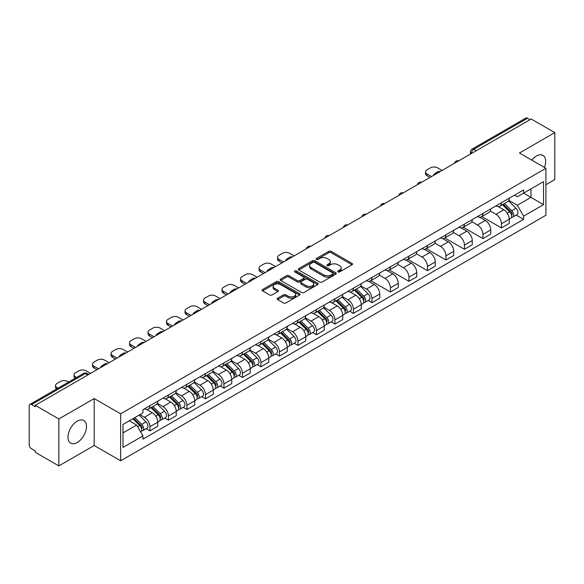 <?xml version="1.0" encoding="UTF-8"?>
<svg xmlns="http://www.w3.org/2000/svg" width="584" height="584" viewBox="0 0 584 584"><rect width="100%" height="100%" fill="white"/><g stroke="black" fill="none" stroke-linecap="round" stroke-linejoin="round"><path stroke-width="0.88" d="M338.048 271.903A1.153 0.664 0 0 0 339.676 271.903L352.043 264.764A1.65 0.949 0 0 0 352.524 264.092A1.65 0.949 0 0 0 352.043 263.421L331.091 251.324A1.65 0.949 0 0 0 328.763 251.324L316.397 258.464A1.153 0.664 0 0 0 316.061 258.931A1.153 0.664 0 0 0 316.397 259.406A1.153 0.664 0 0 0 318.024 259.406L319.623 258.478A5.271 3.044 0 0 1 327.077 258.478L328.821 259.486A5.271 3.044 0 0 1 330.361 261.639A5.271 3.044 0 0 1 328.821 263.793L327.222 264.713A1.153 0.664 0 0 0 326.887 265.187A1.153 0.664 0 0 0 327.222 265.654A1.153 0.664 0 0 0 328.85 265.654L330.449 264.727A5.271 3.044 0 0 1 337.902 264.727L339.647 265.735A5.271 3.044 0 0 1 341.187 267.888A5.271 3.044 0 0 1 339.647 270.042L338.048 270.961A1.153 0.664 0 0 0 337.713 271.436A1.153 0.664 0 0 0 338.048 271.903L338.048 270.961M77.227 442.511A13.082 7.555 120 0 0 85.775 430.977A13.082 7.555 120 0 0 83.767 420.495A13.082 7.555 120 0 0 77.227 421.144A13.082 7.555 120 0 0 68.686 432.671A13.082 7.555 120 0 0 70.686 443.154A13.082 7.555 120 0 0 77.227 442.511M544.427 167.44A13.082 7.555 120 0 0 542.959 155.388A13.082 7.555 120 0 0 536.419 156.037A13.082 7.555 120 0 0 531.79 160.14M277.663 298.234A1.65 0.949 0 0 0 277.181 298.906A1.65 0.949 0 0 0 277.663 299.577L283.539 302.972A1.65 0.949 0 0 0 285.868 302.972L299.607 295.037A1.65 0.949 0 0 0 300.088 294.365A1.65 0.949 0 0 0 299.607 293.694L278.648 281.597A1.65 0.949 0 0 0 276.32 281.597L262.588 289.533A1.65 0.949 0 0 0 262.106 290.204A1.65 0.949 0 0 0 262.588 290.876L269.691 294.971A1.65 0.949 0 0 0 272.013 294.971L277.896 291.577A1.65 0.949 0 0 0 278.378 290.905A1.65 0.949 0 0 0 277.896 290.233L274.37 288.204A4.402 2.54 0 0 1 273.086 286.401A4.402 2.54 0 0 1 275.801 284.058A4.402 2.54 0 0 1 280.597 284.605L294.394 292.569A4.402 2.54 0 0 1 295.687 294.365A4.402 2.54 0 0 1 292.964 296.716A4.402 2.54 0 0 1 288.168 296.168L285.868 294.84A1.65 0.949 0 0 0 283.539 294.84L277.663 298.234L277.663 299.577M120.632 413.822L94.192 398.551L58.845 418.954L35.252 405.332L531.199 118.997L554.8 132.619L519.461 153.023L545.909 168.294L120.632 413.822L120.632 460.791L545.909 215.262L545.909 168.294M319.74 282.072A1.65 0.949 0 0 0 322.069 282.072L335.807 274.137A1.65 0.949 0 0 0 336.289 273.465A1.65 0.949 0 0 0 335.807 272.794L314.856 260.698A1.65 0.949 0 0 0 312.528 260.698L298.789 268.625A1.65 0.949 0 0 0 298.307 269.297A1.65 0.949 0 0 0 298.789 269.969L319.74 282.072M295.234 272.151A1.153 0.664 0 0 1 296.402 272.319L317.681 284.605L303.972 292.518A1.65 0.949 0 0 1 301.643 292.518L280.685 280.422L280.685 279.079A1.65 0.949 0 0 0 280.203 279.751A1.65 0.949 0 0 0 280.685 280.422M280.685 279.079L286.569 275.684A1.65 0.949 0 0 1 288.897 275.684L297.395 280.59A1.65 0.949 0 0 0 299.723 280.59L303.622 278.342A1.65 0.949 0 0 0 304.103 277.67A1.65 0.949 0 0 0 303.622 276.998L294.774 271.888A1.153 0.664 0 0 1 294.438 271.414A1.153 0.664 0 0 1 295.146 270.801A1.153 0.664 0 0 1 296.402 270.947L317.703 283.247A1.65 0.949 0 0 1 318.185 283.919A1.65 0.949 0 0 1 317.703 284.591L317.703 283.247M58.845 418.954L58.845 465.923L35.252 452.301L35.252 450.928L31.572 448.811A3.351 1.934 -120 0 1 29.2 444.701L29.2 405.946A3.351 1.934 -120 0 1 29.894 404.413L83.614 373.395A3.351 1.934 60 0 1 85.293 373.563L31.572 404.573A3.351 1.934 -120 0 0 29.894 404.413M545.909 184.727L554.8 179.587L554.8 132.619M58.845 465.923L94.192 445.519L120.632 460.791M35.252 405.332L35.252 406.698L31.572 404.573M476.288 150.694L473.799 149.256A3.351 1.934 60 0 0 472.127 149.088L525.848 118.078A3.351 1.934 60 0 1 527.527 118.238L473.799 149.256A3.351 1.934 120 0 0 471.427 153.366L471.427 153.504M530.016 119.676L527.527 118.238M501.43 202.728A7.716 4.453 60 0 1 499.838 206.196L507.664 201.677A7.716 4.453 -120 0 0 509.263 198.21M490.326 211.036L495.977 214.306A7.716 4.453 60 0 1 501.437 223.752L509.263 219.234A7.716 4.453 -120 0 0 503.802 209.787L498.203 206.546M509.263 219.234L509.263 223.409L501.437 227.928L481.815 216.598M499.838 206.196A7.716 4.453 60 0 1 496.035 205.845M501.437 223.752L501.437 227.928M482.931 213.416A7.716 4.453 60 0 1 481.333 216.876L489.166 212.357A7.716 4.453 -120 0 0 490.757 208.897M463.309 227.278L482.931 238.608L490.757 234.089L490.757 229.913A7.716 4.453 -120 0 0 485.304 220.467L479.705 217.233M481.333 216.876A7.716 4.453 60 0 1 477.537 216.525M471.828 221.723L477.478 224.986A7.716 4.453 60 0 1 482.931 234.432L482.931 238.608M464.433 224.095A7.716 4.453 60 0 1 462.835 227.556L470.66 223.037A7.716 4.453 -120 0 0 472.259 219.577M444.811 237.965L464.433 249.288L472.259 244.769L472.259 240.593A7.716 4.453 -120 0 0 466.806 231.147L461.199 227.913M462.835 227.556A7.716 4.453 60 0 1 459.039 227.205M453.323 232.403L458.98 235.666A7.716 4.453 60 0 1 464.433 245.112L464.433 249.288M445.935 234.775A7.716 4.453 60 0 1 444.336 238.236L452.162 233.717A7.716 4.453 -120 0 0 453.761 230.257M426.313 248.645L445.935 259.975L453.761 255.456L453.761 251.273A7.716 4.453 -120 0 0 448.308 241.827L442.701 238.593M444.336 238.236A7.716 4.453 60 0 1 440.533 237.892M434.825 243.083L440.475 246.346A7.716 4.453 60 0 1 445.935 255.792L445.935 259.975M427.43 245.455A7.716 4.453 60 0 1 425.831 248.923L433.664 244.397A7.716 4.453 -120 0 0 435.262 240.936M407.814 259.325L427.43 270.655L435.262 266.136L435.262 261.961A7.716 4.453 -120 0 0 429.802 252.507L424.203 249.273M425.831 248.923A7.716 4.453 60 0 1 422.035 248.572M416.326 253.763L421.976 257.026A7.716 4.453 60 0 1 427.43 266.479L427.43 270.655M408.931 256.135A7.716 4.453 60 0 1 407.333 259.603L415.158 255.084A7.716 4.453 -120 0 0 416.757 251.616M389.309 270.005L408.931 281.335L416.757 276.816L416.757 272.64A7.716 4.453 -120 0 0 411.304 263.187L405.705 259.953M407.333 259.603A7.716 4.453 60 0 1 403.537 259.252M397.821 264.442L403.478 267.706A7.716 4.453 60 0 1 408.931 277.159L408.931 281.335M390.433 266.815A7.716 4.453 60 0 1 388.834 270.282L396.66 265.764A7.716 4.453 -120 0 0 398.259 262.296M370.811 280.685L390.433 292.015L398.259 287.496L398.259 283.32A7.716 4.453 -120 0 0 392.806 273.874L387.199 270.633M388.834 270.282A7.716 4.453 60 0 1 385.038 269.932M379.323 275.122L384.973 278.393A7.716 4.453 60 0 1 390.433 287.839L390.433 292.015M371.928 277.502A7.716 4.453 60 0 1 370.336 280.962L378.162 276.444A7.716 4.453 -120 0 0 379.761 272.983M368.175 300.526L371.928 302.694L379.761 298.176L379.761 294A7.716 4.453 -120 0 0 374.3 284.554L368.701 281.32M370.336 280.962A7.716 4.453 60 0 1 366.533 280.612M360.824 285.81L366.475 289.073A7.716 4.453 60 0 1 371.928 298.519L371.928 302.694M353.429 288.182A7.716 4.453 60 0 1 351.831 291.642L359.656 287.124A7.716 4.453 -120 0 0 361.255 283.663M349.677 311.214L353.429 313.374L361.255 308.856L361.255 304.68A7.716 4.453 -120 0 0 355.802 295.234L350.203 292M351.831 291.642A7.716 4.453 60 0 1 348.035 291.292M342.319 296.489L347.976 299.753A7.716 4.453 60 0 1 353.429 309.199L353.429 313.374M334.931 298.862A7.716 4.453 60 0 1 333.333 302.322L341.158 297.803A7.716 4.453 -120 0 0 342.757 294.343M331.179 321.893L334.931 324.062L342.757 319.536L342.757 315.36A7.716 4.453 -120 0 0 337.304 305.914L331.697 302.68M333.333 302.322A7.716 4.453 60 0 1 329.537 301.979M323.821 307.169L329.478 310.433A7.716 4.453 60 0 1 334.931 319.879L334.931 324.062M316.433 309.542A7.716 4.453 60 0 1 314.834 313.002L322.66 308.483A7.716 4.453 -120 0 0 324.259 305.023M312.674 332.573L316.433 334.741L324.259 330.223L324.259 326.047A7.716 4.453 -120 0 0 318.798 316.594L313.199 313.36M314.834 313.002A7.716 4.453 60 0 1 311.031 312.659M305.322 317.849L310.973 321.112A7.716 4.453 60 0 1 316.433 330.566L316.433 334.741M297.928 320.222A7.716 4.453 60 0 1 296.329 323.689L304.162 319.171A7.716 4.453 -120 0 0 305.753 315.703M294.175 343.253L297.928 345.421L305.753 340.903L305.753 336.727A7.716 4.453 -120 0 0 300.3 327.274L294.701 324.04M296.329 323.689A7.716 4.453 60 0 1 292.533 323.339M286.824 328.529L292.474 331.792A7.716 4.453 60 0 1 297.928 341.246L297.928 345.421M279.429 330.902A7.716 4.453 60 0 1 277.831 334.369L285.656 329.851A7.716 4.453 -120 0 0 287.255 326.383M275.677 353.933L279.429 356.101L287.255 351.583L287.255 347.407A7.716 4.453 -120 0 0 281.802 337.953L276.196 334.72M277.831 334.369A7.716 4.453 60 0 1 274.035 334.019M268.319 339.209L273.976 342.479A7.716 4.453 60 0 1 279.429 351.926L279.429 356.101M260.931 341.589A7.716 4.453 60 0 1 259.332 345.049L267.158 340.53A7.716 4.453 -120 0 0 268.757 337.07M257.179 364.613L260.931 366.781L268.757 362.262L268.757 358.087A7.716 4.453 -120 0 0 263.304 348.641L257.697 345.407M259.332 345.049A7.716 4.453 60 0 1 255.536 344.699M249.821 349.896L255.471 353.159A7.716 4.453 60 0 1 260.931 362.606L260.931 366.781M242.426 352.269A7.716 4.453 60 0 1 240.834 355.729L248.66 351.21A7.716 4.453 -120 0 0 250.259 347.75M238.673 375.3L242.426 377.461L250.259 372.942L250.259 368.767A7.716 4.453 -120 0 0 244.798 359.321L239.199 356.087M240.834 355.729A7.716 4.453 60 0 1 237.031 355.379M231.322 360.576L236.973 363.839A7.716 4.453 60 0 1 242.426 373.286L242.426 377.461M223.927 362.949A7.716 4.453 60 0 1 222.329 366.409L230.154 361.89A7.716 4.453 -120 0 0 231.753 358.43M220.175 385.98L223.927 388.141L231.753 383.622L231.753 379.447A7.716 4.453 -120 0 0 226.3 370L220.701 366.767M222.329 366.409A7.716 4.453 60 0 1 218.533 366.066M212.817 371.256L218.474 374.519A7.716 4.453 60 0 1 223.927 383.965L223.927 388.141M205.429 373.629A7.716 4.453 60 0 1 203.831 377.089L211.656 372.57A7.716 4.453 -120 0 0 213.255 369.11M201.677 396.66L205.429 398.828L213.255 394.309L213.255 390.127A7.716 4.453 -120 0 0 207.802 380.68L202.195 377.446M203.831 377.089A7.716 4.453 60 0 1 200.035 376.746M194.319 381.936L199.976 385.199A7.716 4.453 60 0 1 205.429 394.653L205.429 398.828M186.924 384.309A7.716 4.453 60 0 1 185.332 387.776L193.158 383.257A7.716 4.453 -120 0 0 194.757 379.79M183.172 407.34L186.924 409.508L194.757 404.989L194.757 400.814A7.716 4.453 -120 0 0 189.296 391.36L183.697 388.126M185.332 387.776A7.716 4.453 60 0 1 181.529 387.426M175.82 392.616L181.471 395.879A7.716 4.453 60 0 1 186.924 405.332L186.924 409.508M168.426 394.988A7.716 4.453 60 0 1 166.827 398.456L174.66 393.937A7.716 4.453 -120 0 0 176.251 390.47M164.673 418.02L168.426 420.188L176.251 415.669L176.251 411.494A7.716 4.453 -120 0 0 170.798 402.04L165.199 398.806M166.827 398.456A7.716 4.453 60 0 1 163.031 398.106M157.322 403.296L162.972 406.559A7.716 4.453 60 0 1 168.426 416.012L168.426 420.188M149.927 405.676A7.716 4.453 60 0 1 148.329 409.136L156.154 404.617A7.716 4.453 -120 0 0 157.753 401.157M146.175 428.7L149.927 430.868L157.753 426.349L157.753 422.174A7.716 4.453 -120 0 0 152.3 412.727L146.694 409.494M148.329 409.136A7.716 4.453 60 0 1 144.533 408.785M139.963 414.64L144.474 417.246A7.716 4.453 60 0 1 149.927 426.692L149.927 430.868M514.54 195.166L517.322 196.772L543.536 181.646L530.966 188.902L530.966 197.392L517.322 205.269L508.825 200.356M123.005 432.919L136.641 425.05L142.927 435.934L123.005 447.439L123.005 424.429L142.927 412.932L142.927 409.712L523.607 189.931L523.607 193.143L543.536 204.648L523.607 216.153L517.322 205.269M543.536 181.646L543.536 204.648M142.927 435.934L142.927 439.153L523.607 219.372L523.607 216.153M94.192 398.551L94.192 445.519M136.641 425.05L129.29 420.801M516.183 215.08L523.607 219.372M338.508 272.064L339.647 271.407A5.271 3.044 0 0 0 341.187 269.261L341.187 267.888M330.361 261.639L330.361 263.004A5.271 3.044 0 0 1 328.821 265.158L327.682 265.815M352.021 264.778L331.091 252.689A1.65 0.949 0 0 0 328.763 252.689L316.856 259.566M335.807 272.794L335.807 274.137L314.856 262.07A1.65 0.949 0 0 0 312.528 262.07L298.811 269.983M332.895 273.94A1.153 0.664 0 0 0 333.23 273.465A1.153 0.664 0 0 0 332.895 272.998L314.506 262.377A1.153 0.664 0 0 0 312.871 262.377L311.184 263.355A5.271 3.044 0 0 0 309.644 265.501A5.271 3.044 0 0 0 311.184 267.654L323.755 274.911A5.271 3.044 0 0 0 331.208 274.911L332.895 273.94L332.895 275.305A1.153 0.664 0 0 0 333.23 274.838L333.23 273.465M309.644 265.501L309.644 266.873A5.271 3.044 0 0 0 311.184 269.02L311.184 267.654M332.895 275.305L331.208 276.283A5.271 3.044 0 0 1 323.755 276.283L311.184 269.02M280.707 280.437L286.569 277.057L286.569 275.684M304.103 277.67L304.103 279.035A1.65 0.949 0 0 1 303.622 279.707L299.723 281.962A1.65 0.949 0 0 1 297.395 281.962L288.897 277.057A1.65 0.949 0 0 0 286.569 277.057M306.213 285.678A4.402 2.54 0 0 0 311.009 286.233A4.402 2.54 0 0 0 313.725 283.882A4.402 2.54 0 0 0 312.44 282.087L307.578 279.283A1.65 0.949 0 0 0 305.249 279.283L301.351 281.532A1.65 0.949 0 0 0 300.869 282.203A1.65 0.949 0 0 0 301.351 282.875L306.213 285.678L306.213 287.051A4.402 2.54 0 0 0 311.009 287.605A4.402 2.54 0 0 0 313.725 285.255L313.725 283.882M300.869 282.203L300.869 283.576A1.65 0.949 0 0 0 301.351 284.247L301.351 282.875M306.213 287.051L301.351 284.247M295.687 294.365L295.687 295.738A4.402 2.54 0 0 1 292.964 298.088A4.402 2.54 0 0 1 288.168 297.533L285.868 296.205A1.65 0.949 0 0 0 283.539 296.205L277.685 299.592M273.086 286.401L273.086 287.773A4.402 2.54 0 0 0 274.37 289.569L274.37 288.204M277.874 291.591L274.37 289.569M299.585 295.051L278.648 282.97A1.65 0.949 0 0 0 276.32 282.97L262.61 290.883M502.43 204.699L509.715 211.89A4.19 2.424 60 0 1 510.825 218.175L509.263 219.08M434.014 175.105L433.613 174.871A10.483 6.052 -0 0 1 436.628 172.543M503.882 206.13L506.97 207.919M442.081 170.448L437.569 167.849A5.03 2.905 -0 0 0 430.459 167.849L427.014 169.834A5.03 2.905 -0 0 0 425.546 171.886A5.03 2.905 -0 0 0 427.014 173.944L431.525 176.543M503.24 204.232L511.219 212.102A2.015 1.161 60 0 1 511.752 215.124A2.015 1.161 60 0 1 511.569 215.197M504.445 203.531L511.73 210.722A4.19 2.424 60 0 1 512.84 217.007A4.19 2.424 60 0 1 511.577 217.146M508.525 200.881L516 208.262A4.19 2.424 60 0 1 517.11 214.547L512.84 217.007M429.985 177.434L427.014 175.718A5.03 2.905 180 0 1 425.546 173.667L425.546 171.886M354.43 290.146L361.715 297.336A4.19 2.424 60 0 1 362.817 303.622L361.255 304.527M286.014 260.552L285.605 260.318A10.483 6.052 -0 0 1 288.627 257.989M355.882 291.577L358.97 293.365M294.073 255.894L289.569 253.295A5.03 2.905 -0 0 0 282.452 253.295L279.013 255.281A5.03 2.905 -0 0 0 277.539 257.332A5.03 2.905 -0 0 0 279.013 259.391L283.517 261.99M355.233 289.679L363.219 297.555A2.015 1.161 60 0 1 363.744 300.57A2.015 1.161 60 0 1 363.562 300.643M356.444 288.985L363.73 296.176A4.19 2.424 60 0 1 364.839 302.461A4.19 2.424 60 0 1 363.569 302.592M360.518 286.328L368 293.708A4.19 2.424 60 0 1 369.103 299.993L364.839 302.461M281.977 262.88L279.013 261.172A5.03 2.905 180 0 1 277.539 259.113L277.539 257.332M335.924 300.826L343.217 308.016A4.19 2.424 60 0 1 344.319 314.301L342.757 315.207M267.508 271.231L267.107 270.998A10.483 6.052 -0 0 1 270.122 268.669M337.377 302.264L340.472 304.045M275.575 266.581L271.071 263.975A5.03 2.905 -0 0 0 263.953 263.975L260.515 265.961A5.03 2.905 -0 0 0 259.041 268.019A5.03 2.905 -0 0 0 260.515 270.071L265.019 272.67M336.734 300.358L344.713 308.235A2.015 1.161 60 0 1 345.246 311.25A2.015 1.161 60 0 1 345.064 311.323M337.939 299.665L345.232 306.856A4.19 2.424 60 0 1 346.334 313.141A4.19 2.424 60 0 1 345.071 313.272M342.02 297.008L349.502 304.388A4.19 2.424 60 0 1 350.604 310.673L346.334 313.141M263.479 273.56L260.515 271.852A5.03 2.905 180 0 1 259.041 269.793L259.041 268.019M317.426 311.506L324.711 318.696A4.19 2.424 60 0 1 325.821 324.981L324.259 325.887M249.01 281.919L248.609 281.685A10.483 6.052 -0 0 1 251.624 279.356M318.879 312.944L321.966 314.725M257.077 277.261L252.565 274.655A5.03 2.905 -0 0 0 245.455 274.655L242.017 276.641A5.03 2.905 -0 0 0 240.542 278.699A5.03 2.905 -0 0 0 242.017 280.751L246.521 283.357M318.236 311.038L326.215 318.915A2.015 1.161 60 0 1 326.748 321.93A2.015 1.161 60 0 1 326.565 322.003M319.441 310.345L326.733 317.535A4.19 2.424 60 0 1 327.836 323.821A4.19 2.424 60 0 1 326.573 323.952M323.521 307.688L330.997 315.068A4.19 2.424 60 0 1 332.106 321.353L327.836 323.821M244.981 284.24L242.017 282.532A5.03 2.905 180 0 1 240.542 280.481L240.542 278.699M298.928 322.193L306.213 329.376A4.19 2.424 60 0 1 307.323 335.669L305.753 336.567M230.512 292.599L230.103 292.365A10.483 6.052 -0 0 1 233.126 290.036M300.38 323.624L303.468 325.405M238.571 287.941L234.067 285.342A5.03 2.905 -0 0 0 226.95 285.342L223.511 287.328A5.03 2.905 -0 0 0 222.037 289.379A5.03 2.905 -0 0 0 223.511 291.431L228.016 294.037M299.731 321.726L307.717 329.595A2.015 1.161 60 0 1 308.243 332.617A2.015 1.161 60 0 1 308.06 332.683M300.942 321.025L308.228 328.215A4.19 2.424 60 0 1 309.337 334.501A4.19 2.424 60 0 1 308.067 334.639M305.023 318.375L312.498 325.748A4.19 2.424 60 0 1 313.608 332.041L309.337 334.501M226.475 294.927L223.511 293.212A5.03 2.905 180 0 1 222.037 291.161L222.037 289.379M280.422 332.873L287.715 340.063A4.19 2.424 60 0 1 288.817 346.349L287.255 347.246M212.007 303.279L211.605 303.045A10.483 6.052 -0 0 1 214.62 300.716M281.875 334.303L284.97 336.085M220.073 298.621L215.569 296.022A5.03 2.905 -0 0 0 208.452 296.022L205.013 298.008A5.03 2.905 -0 0 0 203.539 300.059A5.03 2.905 -0 0 0 205.013 302.111L209.517 304.717M281.233 332.406L289.211 340.275A2.015 1.161 60 0 1 289.744 343.297A2.015 1.161 60 0 1 289.562 343.37M282.444 331.705L289.73 338.895A4.19 2.424 60 0 1 290.832 345.18A4.19 2.424 60 0 1 289.569 345.319M286.518 329.055L294 336.435A4.19 2.424 60 0 1 295.103 342.72L290.832 345.18M207.977 305.607L205.013 303.892A5.03 2.905 180 0 1 203.539 301.84L203.539 300.059M261.924 343.553L269.209 350.743A4.19 2.424 60 0 1 270.319 357.028L268.757 357.934M193.508 313.958L193.107 313.725A10.483 6.052 -0 0 1 196.122 311.396M263.377 344.983L266.465 346.772M201.575 309.301L197.063 306.702A5.03 2.905 -0 0 0 189.953 306.702L186.515 308.688A5.03 2.905 -0 0 0 185.04 310.739A5.03 2.905 -0 0 0 186.515 312.798L191.019 315.397M262.734 343.085L270.713 350.955A2.015 1.161 60 0 1 271.246 353.977A2.015 1.161 60 0 1 271.064 354.05M263.939 342.385L271.231 349.575A4.19 2.424 60 0 1 272.334 355.86A4.19 2.424 60 0 1 271.071 355.999M268.019 339.735L275.495 347.115A4.19 2.424 60 0 1 276.604 353.4L272.334 355.86M189.479 316.287L186.515 314.572A5.03 2.905 180 0 1 185.04 312.52L185.04 310.739M243.426 354.233L250.711 361.423A4.19 2.424 60 0 1 251.821 367.708L250.251 368.613M175.01 324.638L174.601 324.405A10.483 6.052 -0 0 1 177.624 322.076M244.878 355.663L247.966 357.452M183.069 319.981L178.565 317.382A5.03 2.905 -0 0 0 171.448 317.382L168.01 319.368A5.03 2.905 -0 0 0 166.535 321.419A5.03 2.905 -0 0 0 168.01 323.478L172.521 326.076M244.236 353.765L252.215 361.642A2.015 1.161 60 0 1 252.748 364.657A2.015 1.161 60 0 1 252.558 364.73M245.441 353.072L252.726 360.262A4.19 2.424 60 0 1 253.836 366.548A4.19 2.424 60 0 1 252.565 366.679M249.521 350.415L256.997 357.795A4.19 2.424 60 0 1 258.106 364.08L253.836 366.548M170.973 326.967L168.01 325.259A5.03 2.905 180 0 1 166.535 323.2L166.535 321.419M224.92 364.912L232.213 372.103A4.19 2.424 60 0 1 233.315 378.388L231.753 379.293M156.505 335.318L156.103 335.085A10.483 6.052 -0 0 1 159.125 332.756M226.38 366.351L229.468 368.132M164.571 330.668L160.067 328.062A5.03 2.905 -0 0 0 152.95 328.062L149.511 330.048A5.03 2.905 -0 0 0 148.037 332.106A5.03 2.905 -0 0 0 149.511 334.157L154.015 336.756M225.731 364.445L233.709 372.322A2.015 1.161 60 0 1 234.242 375.337A2.015 1.161 60 0 1 234.06 375.41M226.942 363.752L234.228 370.942A4.19 2.424 60 0 1 235.337 377.227A4.19 2.424 60 0 1 234.067 377.359M231.016 361.094L238.498 368.475A4.19 2.424 60 0 1 239.601 374.76L235.337 377.227M152.475 337.647L149.511 335.939A5.03 2.905 180 0 1 148.037 333.88L148.037 332.106M206.422 375.592L213.715 382.783A4.19 2.424 60 0 1 214.817 389.068L213.255 389.973M138.007 346.005L137.605 345.772A10.483 6.052 -0 0 1 140.62 343.443M207.875 377.03L210.97 378.812M146.073 341.348L141.569 338.742A5.03 2.905 -0 0 0 134.451 338.742L131.013 340.727A5.03 2.905 -0 0 0 129.538 342.786A5.03 2.905 -0 0 0 131.013 344.837L135.517 347.436M207.232 375.125L215.211 383.002A2.015 1.161 60 0 1 215.744 386.017A2.015 1.161 60 0 1 215.562 386.09M208.437 374.432L215.73 381.622A4.19 2.424 60 0 1 216.832 387.907A4.19 2.424 60 0 1 215.569 388.039M212.518 371.774L220 379.155A4.19 2.424 60 0 1 221.102 385.44L216.832 387.907M133.977 348.327L131.013 346.619A5.03 2.905 180 0 1 129.538 344.567L129.538 342.786M187.924 386.279L195.209 393.463A4.19 2.424 60 0 1 196.319 399.755L194.749 400.653M119.508 356.685L119.1 356.452A10.483 6.052 -0 0 1 122.122 354.123M189.377 387.71L192.464 389.491M127.575 352.028L123.063 349.429A5.03 2.905 -0 0 0 115.953 349.429L112.508 351.415A5.03 2.905 -0 0 0 111.04 353.466A5.03 2.905 -0 0 0 112.508 355.517L117.019 358.123M188.734 385.812L196.713 393.682A2.015 1.161 60 0 1 197.246 396.697A2.015 1.161 60 0 1 197.056 396.77M189.939 385.111L197.224 392.302A4.19 2.424 60 0 1 198.334 398.587A4.19 2.424 60 0 1 197.063 398.726M194.019 382.462L201.495 389.835A4.19 2.424 60 0 1 202.604 396.12L198.334 398.587M115.479 359.014L112.508 357.298A5.03 2.905 180 0 1 111.04 355.247L111.04 353.466M169.426 396.959L176.711 404.15A4.19 2.424 60 0 1 177.813 410.435L176.251 411.333M101.01 367.365L100.601 367.132A10.483 6.052 -0 0 1 103.623 364.803M170.878 398.39L173.966 400.171M109.069 362.708L104.565 360.109A5.03 2.905 -0 0 0 97.448 360.109L94.009 362.095A5.03 2.905 -0 0 0 92.535 364.146A5.03 2.905 -0 0 0 94.009 366.197L98.513 368.803M170.229 396.492L178.215 404.362A2.015 1.161 60 0 1 178.74 407.384A2.015 1.161 60 0 1 178.558 407.457M171.44 395.791L178.726 402.982A4.19 2.424 60 0 1 179.835 409.267A4.19 2.424 60 0 1 178.565 409.406M175.514 393.141L182.996 400.522A4.19 2.424 60 0 1 184.099 406.807L179.835 409.267M96.973 369.694L94.009 367.978A5.03 2.905 180 0 1 92.535 365.927L92.535 364.146M150.92 407.639L158.213 414.83A4.19 2.424 60 0 1 159.315 421.115L157.753 422.02M152.373 409.07L155.468 410.859M90.571 373.388L86.067 370.789A5.03 2.905 -0 0 0 78.95 370.789L75.511 372.774A5.03 2.905 -0 0 0 74.037 374.826A5.03 2.905 -0 0 0 75.511 376.884L76.54 377.476M151.731 407.172L159.709 415.041A2.015 1.161 60 0 1 160.242 418.064A2.015 1.161 60 0 1 160.06 418.137M152.935 406.471L160.228 413.662A4.19 2.424 60 0 1 161.33 419.947A4.19 2.424 60 0 1 160.067 420.086M157.016 403.821L164.498 411.202A4.19 2.424 60 0 1 165.6 417.487L161.33 419.947M75.037 378.344A5.03 2.905 180 0 1 74.037 376.607L74.037 374.826M132.853 418.75L139.707 425.51A4.19 2.424 60 0 1 140.817 431.795L140.605 431.912M133.875 419.75L136.963 421.538M68.598 382.067L67.561 381.469A5.03 2.905 -0 0 0 60.451 381.469L57.013 383.454A5.03 2.905 -0 0 0 55.538 385.506A5.03 2.905 -0 0 0 57.013 387.564L58.042 388.156M133.663 418.283L141.211 425.729A2.015 1.161 60 0 1 141.744 428.744A2.015 1.161 60 0 1 141.562 428.817M134.868 417.582L141.73 424.342A4.19 2.424 60 0 1 142.832 430.634A4.19 2.424 60 0 1 141.569 430.766M139.138 415.114L145.993 421.882A4.19 2.424 60 0 1 147.102 428.167L142.832 430.634M56.538 389.032A5.03 2.905 180 0 1 55.538 387.287L55.538 385.506M471.551 153.431L471.427 153.366A3.351 1.934 0 0 1 470.449 151.993L470.449 154.066M168.426 416.012L176.251 411.494M186.924 405.332L194.757 400.814M205.429 394.653L213.255 390.127M223.927 383.965L231.753 379.447M242.426 373.286L250.259 368.767M260.931 362.606L268.757 358.087M279.429 351.926L287.255 347.407M297.928 341.246L305.753 336.727M316.433 330.566L324.259 326.047M334.931 319.879L342.757 315.36M353.429 309.199L361.255 304.68M371.928 298.519L379.761 294M390.433 287.839L398.259 283.32M408.931 277.159L416.757 272.64M427.43 266.479L435.262 261.961M445.935 255.792L453.761 251.273M464.433 245.112L472.259 240.593M482.931 234.432L490.757 229.913M149.927 426.692L157.753 422.174M144.474 417.246L152.3 412.727M162.972 406.559L170.798 402.04M181.471 395.879L189.296 391.36M199.976 385.199L207.802 380.68M218.474 374.519L226.3 370M236.973 363.839L244.798 359.321M255.471 353.159L263.304 348.641M273.976 342.479L281.802 337.953M292.474 331.792L300.3 327.274M310.973 321.112L318.798 316.594M329.478 310.433L337.304 305.914M347.976 299.753L355.802 295.234M366.475 289.073L374.3 284.554M384.973 278.393L392.806 273.874M403.478 267.706L411.304 263.187M421.976 257.026L429.802 252.507M440.475 246.346L448.308 241.827M458.98 235.666L466.806 231.147M477.478 224.986L485.304 220.467M495.977 214.306L503.802 209.787M458.411 161.016A3.351 1.934 120 0 0 456.936 161.87M439.913 171.696A3.351 1.934 120 0 0 438.431 172.55M421.414 182.376A3.351 1.934 120 0 0 419.933 183.237M402.916 193.063A3.351 1.934 120 0 0 401.434 193.917M384.411 203.743A3.351 1.934 120 0 0 382.929 204.597M365.912 214.423A3.351 1.934 120 0 0 364.431 215.277M347.414 225.103A3.351 1.934 120 0 0 345.932 225.957M328.909 235.783A3.351 1.934 120 0 0 327.427 236.637M310.411 246.463A3.351 1.934 120 0 0 308.929 247.324M291.912 257.15A3.351 1.934 120 0 0 290.43 258.004M273.407 267.83A3.351 1.934 120 0 0 271.932 268.684M254.909 278.51A3.351 1.934 120 0 0 253.427 279.364M236.411 289.189A3.351 1.934 120 0 0 234.929 290.044M217.912 299.869A3.351 1.934 120 0 0 216.43 300.724M199.407 310.549A3.351 1.934 120 0 0 197.925 311.411M180.909 321.236A3.351 1.934 120 0 0 179.427 322.091M162.41 331.916A3.351 1.934 120 0 0 160.928 332.771M143.905 342.596A3.351 1.934 120 0 0 142.423 343.45M125.407 353.276A3.351 1.934 120 0 0 123.925 354.13M106.908 363.956A3.351 1.934 120 0 0 105.427 364.81M87.782 375.001L85.293 373.563A3.351 1.934 120 0 1 86.972 373.395A3.351 3.351 0 0 0 83.614 373.395M339.647 271.407L339.647 270.042M327.222 265.654L327.222 264.713M328.821 265.158L328.821 263.793M316.397 259.406L316.397 258.464M328.763 252.689L328.763 251.324M331.091 252.689L331.091 251.324M352.043 264.764L352.043 263.421M298.789 269.969L298.789 268.625M312.528 262.07L312.528 260.698M314.856 262.07L314.856 260.698M323.755 276.283L323.755 274.911M331.208 276.283L331.208 274.911M288.897 277.057L288.897 275.684M297.395 281.962L297.395 280.59M299.723 281.962L299.723 280.59M303.622 279.707L303.622 278.342M296.402 272.319L296.402 270.947M283.539 296.205L283.539 294.84M285.868 296.205L285.868 294.84M288.168 297.533L288.168 296.168M277.896 291.577L277.896 290.233M262.588 290.876L262.588 289.533M276.32 282.97L276.32 281.597M278.648 282.97L278.648 281.597M299.607 295.037L299.607 293.694M509.715 211.89L507.306 213.277M512.168 214.204L511.409 214.635M516 208.262L511.73 210.722M427.014 175.718L427.014 173.944M361.715 297.336L359.306 298.723M364.161 299.65L363.409 300.088M368 293.708L363.73 296.176M279.013 261.172L279.013 259.391M343.217 308.016L340.808 309.411M345.662 310.33L344.91 310.768M349.502 304.388L345.232 306.856M260.515 271.852L260.515 270.071M324.711 318.696L322.302 320.09M327.164 321.01L326.405 321.448M330.997 315.068L326.733 317.535M242.017 282.532L242.017 280.751M306.213 329.376L303.804 330.77M308.659 331.69L307.907 332.128M312.498 325.748L308.228 328.215M223.511 293.212L223.511 291.431M287.715 340.063L285.306 341.45M290.16 342.37L289.409 342.808M294 336.435L289.73 338.895M205.013 303.892L205.013 302.111M269.209 350.743L266.808 352.13M271.662 353.057L270.903 353.488M275.495 347.115L271.231 349.575M186.515 314.572L186.515 312.798M250.711 361.423L248.302 362.81M253.164 363.737L252.405 364.175M256.997 357.795L252.726 360.262M168.01 325.259L168.01 323.478M232.213 372.103L229.804 373.497M234.658 374.417L233.907 374.855M238.498 368.475L234.228 370.942M149.511 335.939L149.511 334.157M213.715 382.783L211.306 384.177M216.16 385.097L215.408 385.535M220 379.155L215.73 381.622M131.013 346.619L131.013 344.837M195.209 393.463L192.8 394.857M197.662 395.777L196.903 396.215M201.495 389.835L197.224 392.302M112.508 357.298L112.508 355.517M176.711 404.15L174.302 405.537M179.157 406.457L178.405 406.895M182.996 400.522L178.726 402.982M94.009 367.978L94.009 366.197M158.213 414.83L155.804 416.217M160.658 417.144L159.906 417.575M164.498 411.202L160.228 413.662M75.511 378.074L75.511 376.884M139.707 425.51L137.612 426.721M142.16 427.824L141.401 428.262M145.993 421.882L141.73 424.342M57.013 388.754L57.013 387.564M458.695 160.855A3.351 3.351 0 0 0 454.396 163.338M440.197 171.535A3.351 3.351 0 0 0 435.898 174.017M421.699 182.215A3.351 3.351 0 0 0 417.392 184.697M403.194 192.895A3.351 3.351 0 0 0 398.894 195.384M384.695 203.575A3.351 3.351 0 0 0 380.396 206.064M366.197 214.255A3.351 3.351 0 0 0 361.89 216.744M347.699 224.942A3.351 3.351 0 0 0 343.392 227.424M329.193 235.622A3.351 3.351 0 0 0 324.894 238.104M310.695 246.302A3.351 3.351 0 0 0 306.388 248.784M292.197 256.982A3.351 3.351 0 0 0 287.89 259.464M273.692 267.662A3.351 3.351 0 0 0 269.392 270.151M255.193 278.342A3.351 3.351 0 0 0 250.894 280.831M236.695 289.029A3.351 3.351 0 0 0 232.388 291.511M218.197 299.709A3.351 3.351 0 0 0 213.89 302.191M199.691 310.389A3.351 3.351 0 0 0 195.392 312.871M181.193 321.069A3.351 3.351 0 0 0 176.886 323.551M162.695 331.748A3.351 3.351 0 0 0 158.388 334.238M144.19 342.428A3.351 3.351 0 0 0 139.89 344.918M125.691 353.116A3.351 3.351 0 0 0 121.392 355.598M107.193 363.796A3.351 3.351 0 0 0 102.886 366.277M88.768 374.432L86.972 373.395M472.127 149.088A3.351 3.351 0 0 0 470.449 151.993"/></g></svg>
